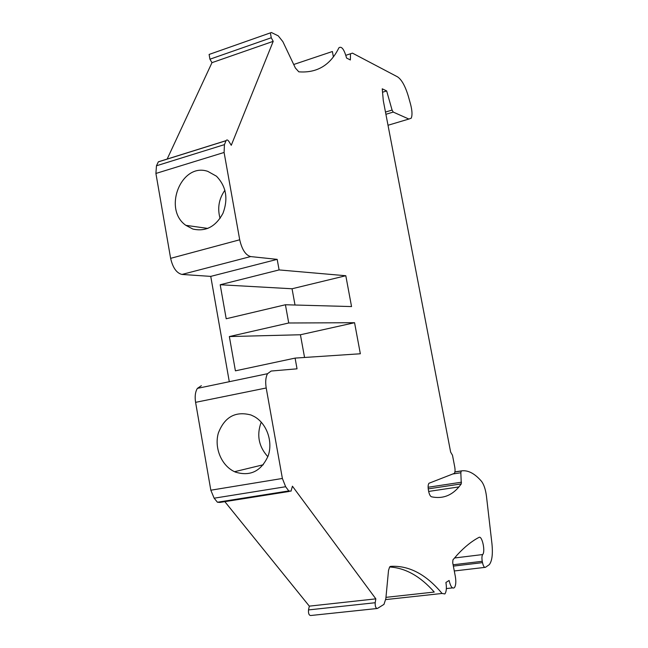 <?xml version="1.0" encoding="UTF-8"?>
<svg xmlns="http://www.w3.org/2000/svg" width="648" height="648" viewBox="0 0 648 648"><rect width="100%" height="100%" fill="white"/><g stroke="black" fill="none" stroke-linecap="round" stroke-linejoin="round"><path stroke-width="0.97" d="M267.859 456.719C258.674 446.545 256.462 435.01 261.225 422.123M235.459 472.109L234.552 471.704C221.454 465.685 214.034 447.784 218.368 433.002C224.613 416.907 235.499 410.905 251.011 415.004L254.283 416.559C266.717 423.46 273.173 441.547 268.159 455.868C261.217 471.218 250.322 476.628 235.459 472.109M289.275 491.451L219.858 502.435L217.428 502.232L214.148 498.199L210.827 490.204L195.591 402.343L266.207 387.99L282.382 478.459L285.647 486.729L288.781 490.925L291.025 491.176L292.434 486.194L375.84 598.857L375.192 602.729C375.054 606.431 375.783 608.342 377.387 608.472L383.972 604.382L385.827 598.736L388.525 570.386L389.642 566.919L390.598 566.36C409.001 565.307 426.157 574.347 442.066 593.463L444.852 593.949C446.432 591.745 446.78 587.922 445.913 582.487L449.105 580.47C450.546 586.586 452.296 588.991 454.37 587.696C455.876 585.573 456.2 581.847 455.341 576.526L452.717 562.731L452.936 559.864L457.48 554.623C464.689 546.847 471.857 541.104 478.977 537.395C482.104 535.272 485.611 551.578 482.671 554.55C481.853 555.83 481.715 558.074 482.25 561.29L482.509 562.642C483.303 566.117 484.267 567.68 485.409 567.332L489.289 564.659C492.091 561.038 492.974 554 491.929 543.542L486.445 496.101C485.546 489.337 483.878 484.38 481.44 481.237C474.603 473.356 467.888 469.913 461.295 470.91L460.833 472.748L461.287 483.902L458.93 486.907C451.454 495.769 442.317 499.073 431.511 496.805C430.28 496.311 429.324 494.489 428.644 491.338L428.409 490.074C427.883 486.883 428.061 484.615 428.944 483.278L454.329 473.38C455.123 472.173 455.26 470.067 454.75 467.046L452.49 455.26L450.644 452.11L383.3 100.675L382.239 88.808L386.662 90.947L392.081 110.071L393.231 112.072L408.856 119.046L411.172 118.236C412.452 115.433 412.241 110.759 410.549 104.207L408.491 96.787C405.389 86.33 401.744 79.688 397.572 76.869L352.455 53.128L350.511 53.76L350.366 59.972L346.559 58.028C344.169 49.345 341.618 45.927 338.928 47.774C330.391 65.173 317.018 73.192 298.817 71.831L295.391 68.032L282.876 41.666L278.276 35.875L271.374 32.497L270.378 32.878L271.253 37.754L273.213 41.334L231.263 145.298L228.946 141.523C227.74 139.782 226.784 139.49 226.071 140.64L224.435 144.634L224.095 152.458L239.711 239.784C241.955 249.521 245.584 255.118 250.606 256.576L277.182 259.362L279.102 269.924L220.19 284.747L226.201 318.751L285.42 304.754L351.548 306.569L345.805 275.732L279.102 269.924M201.358 385.698L197.389 388.379C195.283 391.813 194.684 396.471 195.591 402.343M285.42 304.754L288.725 322.996L354.561 322.712L360.345 353.768L295.091 358.101L297.035 368.825L271.139 371.045L267.535 373.702C265.68 377.177 265.235 381.939 266.207 387.99M224.832 501.641L309.323 606.139L308.513 609.922C308.262 613.543 309.015 615.406 310.757 615.511L376.82 608.537M229.295 381.704L210.746 276.388L181.999 274.436L250.606 256.576M160.145 161.312L158.339 161.822L156.468 165.783L155.909 173.453L170.627 258.341C172.814 267.794 176.604 273.156 181.999 274.436M167.16 159.068L211.977 62.662L209.936 59.211L271.253 37.754M210.203 54.043L209.11 54.448L209.936 59.211M309.323 606.139L375.84 598.857M210.746 276.388L277.182 259.362M295.091 358.101L235.41 370.834L229.351 336.563L300.421 334.757L354.561 322.712M288.725 322.996L229.351 336.563M192.821 229.036L185.83 225.326C162.567 209.142 181.343 162.194 207.806 171.372L216.489 176.224C226.217 186.381 228.38 198.734 222.977 213.297C215.703 226.703 205.651 231.952 192.821 229.036M211.977 62.662L273.213 41.334M293.714 64.492L332.384 51.516L333.372 56.757M382.547 92.227L386.662 90.947M385.965 597.351L434.249 592.053C420.35 576.283 405.462 567.923 389.594 566.984M304.56 357.477L300.421 334.757M345.805 275.732L292.054 288.765L220.19 284.747M292.054 288.765L295.01 305.014M220.077 218.416C217.25 208.235 218.862 198.847 224.913 190.237M210.827 490.204L282.382 478.459M214.148 498.199L285.647 486.729M308.513 609.922L375.192 602.729M217.428 502.232L288.781 490.925M170.627 258.341L239.711 239.784M155.909 173.453L224.095 152.458M156.468 165.783L224.435 144.634M158.315 161.887L226.047 140.705M388.014 125.267L408.856 119.046M385.908 114.291L393.231 112.072M385.487 112.072L392.081 110.071M428.223 488.884L461.287 483.902M428.109 487.247L461.53 482.193M453.308 473.915L460.833 472.748M454.912 471.906L461.295 470.91M454.289 570.969L484.801 567.397M453.365 566.109L482.509 562.642M453.106 564.773L482.25 561.29M454.499 557.993L482.671 554.55M385.73 599.586L442.066 593.463M234.552 471.704L263.315 464.754M197.389 388.379L267.535 373.702M158.339 161.822L226.071 140.64M209.11 54.448L270.378 32.878M345.886 55.299L350.511 53.76M428.66 491.435L458.93 486.907M454.888 472.003L461.101 471.031M446.367 588.578L452.498 587.898M185.83 225.326L207.846 228.428"/></g></svg>
